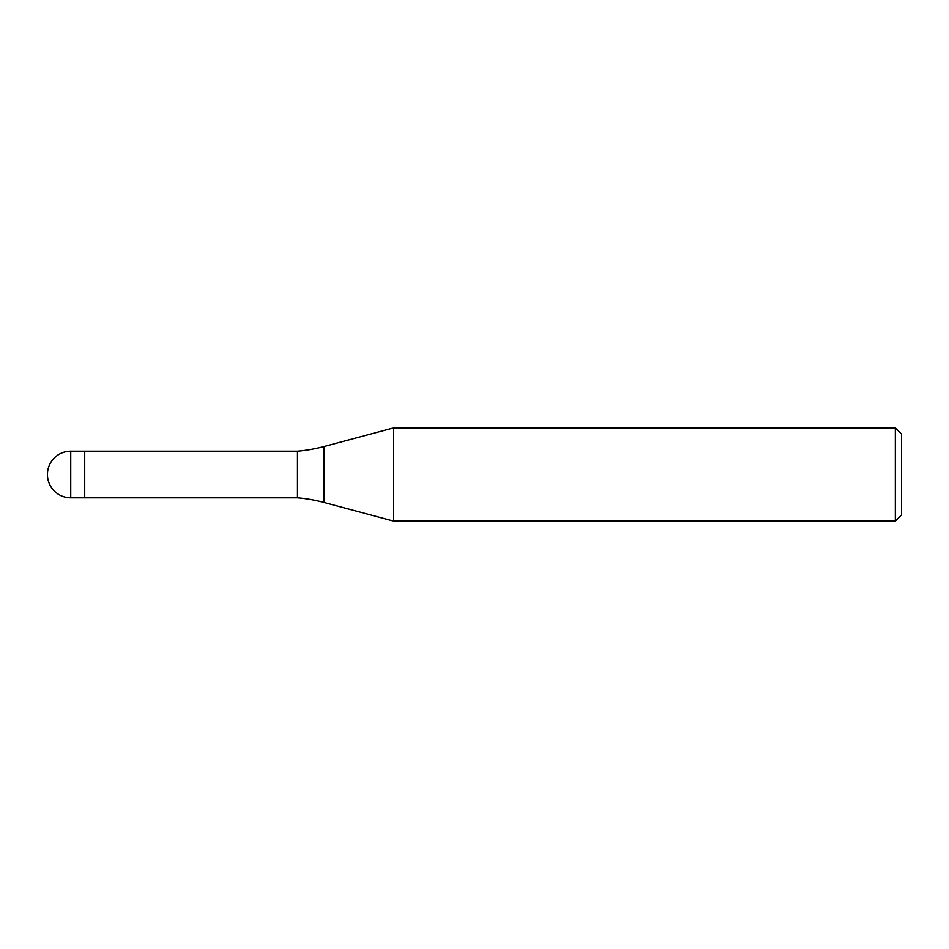 <?xml version="1.0" encoding="UTF-8"?>
<svg xmlns="http://www.w3.org/2000/svg" width="949" height="949" viewBox="0 0 949 949"><rect width="100%" height="100%" fill="white"/><g stroke="black" fill="none" stroke-linecap="round" stroke-linejoin="round"><path stroke-width="1.42" d="M297.464 497.798L84.722 497.798L84.722 451.202L297.464 451.202A155.292 155.292 0 0 0 324.131 446.505L393.515 427.916L895.334 427.916L901.55 434.12L901.55 514.88L895.334 521.084L393.515 521.084L324.131 502.496A155.292 155.292 0 0 0 297.464 497.798L297.464 451.202M393.515 521.084L393.515 427.916L393.515 521.084M895.334 521.084L895.334 427.916M70.748 497.798L84.722 497.798L84.722 451.202L70.748 451.202A23.298 23.298 0 0 0 47.45 474.5A23.298 23.298 0 0 0 70.748 497.798L70.748 451.202M324.131 502.496L324.131 446.505"/></g></svg>
